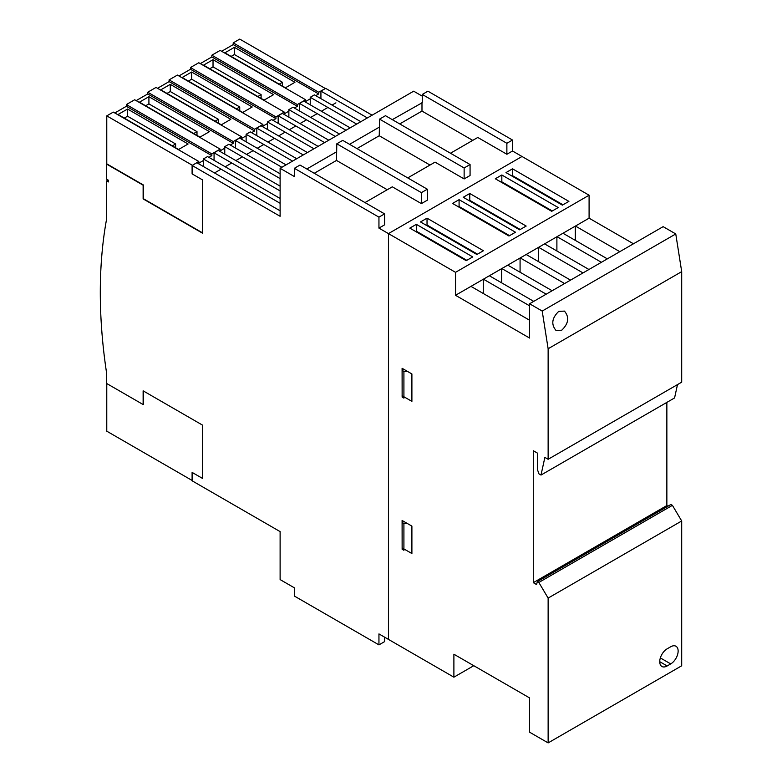 <?xml version="1.0" encoding="UTF-8"?>
<svg xmlns="http://www.w3.org/2000/svg" width="782" height="782" viewBox="0 0 782 782"><rect width="100%" height="100%" fill="white"/><g stroke="black" fill="none" stroke-linecap="round" stroke-linejoin="round"><path stroke-width="1.17" d="M143.429 404.372L143.575 391.088M106.772 383.551L106.772 431.185L192.098 480.451M279.203 84.173L282.478 82.286L282.478 86.069M257.835 96.518L261.11 94.622L261.11 98.405M236.467 108.854L239.742 106.958L239.742 110.751M215.089 121.19L218.374 119.294L218.374 123.087M193.721 133.526L196.996 131.64L196.996 135.423M172.353 145.872L175.627 143.976L175.627 147.759M234.395 47.34L294.951 82.296L285.45 87.779L224.903 52.824L234.395 47.34L234.395 54.525L282.478 82.286M234.395 54.525L231.12 56.412M213.027 59.676L273.583 94.642L264.081 100.125L203.525 65.16L213.027 59.676L213.027 66.861L261.11 94.622M213.027 66.861L209.752 68.757M191.658 72.022L252.205 106.978L242.713 112.461L182.157 77.506L191.658 72.022L191.658 79.197L239.742 106.958M191.658 79.197L188.374 81.093M170.29 84.358L230.837 119.314L221.335 124.797L160.789 89.842L170.29 84.358L170.29 91.533L218.374 119.294M170.29 91.533L167.006 93.429M148.912 96.694L209.468 131.65L199.967 137.133L139.421 102.178L148.912 96.694L148.912 103.879L196.996 131.64M148.912 103.879L145.638 105.766M127.544 109.03L188.1 143.996L178.599 149.479L118.043 114.514L127.544 109.03L127.544 116.215L175.627 143.976M127.544 116.215L124.27 118.111M192.255 165.393L198.784 161.454L198.784 163.184L203.379 160.525M315.742 95.658L318.694 93.957L318.694 92.227L325.224 88.62M294.374 107.994L297.326 106.293L297.326 104.563L305.635 99.764L305.635 101.494L310.239 98.835M272.996 120.33L275.948 118.629L275.948 116.899L284.267 112.1L284.267 113.83L288.861 111.171M251.628 132.676L254.58 130.965L254.58 129.235L262.889 124.436L262.889 126.166L267.493 123.517M230.26 145.012L233.212 143.302L233.212 141.571L241.521 136.782L241.521 138.512L246.125 135.853M208.882 157.348L211.844 155.647L211.844 153.917L220.153 149.118L220.153 150.848L224.757 148.189M335.908 102.853L332.047 105.071M327.893 107.476L321.363 111.249M317.209 113.644L310.679 117.417M306.524 119.812L299.995 123.585M295.84 125.98L289.311 129.753M285.156 132.148L278.627 135.921M274.472 138.316L267.943 142.089M263.788 144.494L257.249 148.257M253.094 150.662L246.565 154.425M242.41 156.83L235.881 160.593M231.726 162.998L225.196 166.771M221.042 169.166L214.512 172.939M192.255 165.227L106.772 115.873L113.302 112.1L198.784 161.454M220.153 149.118L134.67 99.764L126.361 104.563L126.361 106.293L211.844 155.647M126.361 106.293L114.798 112.97M126.361 104.563L211.844 153.917M241.521 136.782L156.038 87.428L147.73 92.227L147.73 93.957L233.212 143.302M147.73 93.957L136.166 100.624M147.73 92.227L233.212 141.571M262.889 124.436L177.406 75.082L169.098 79.881L169.098 81.611L254.58 130.965M169.098 81.611L157.534 88.288M284.267 112.1L198.784 62.746L190.466 67.545L275.948 116.899M190.466 67.545L190.466 69.275L275.948 118.629M169.098 79.881L254.58 129.235M106.772 115.873L106.772 163.858L143.575 185.099L143.575 198.814L202.489 232.831M190.466 69.275L178.912 75.952M305.635 99.764L220.153 50.41L211.844 55.209L211.844 56.939L297.326 106.293M211.844 56.939L200.28 63.616M211.844 55.209L297.326 104.563M325.224 88.454L239.742 39.1L233.212 42.873L233.212 44.603L318.694 93.957M233.212 44.603L221.648 51.28M233.212 42.873L318.694 92.227M464.137 178.931L470.07 175.51L470.07 164.543L385.477 115.697L379.544 119.128L464.137 167.964L464.137 178.931L435.046 162.138L407.735 177.905M470.07 164.543L464.137 167.964M356.983 148.6L379.241 135.745L430.002 165.051M421.39 203.613L427.324 200.182L427.324 189.215L342.741 140.379L336.798 143.8L421.39 192.646L421.39 203.613L392.3 186.82L364.998 202.577M427.324 189.215L421.39 192.646M314.247 173.281L336.504 160.427L387.256 189.733M399.729 123.927L421.987 111.073L472.739 140.379M450.481 153.233L477.782 137.466L506.873 154.259L506.873 143.292L422.28 94.446L422.28 102.677L392.3 119.636M108.102 180.046L106.616 180.906L108.405 181.932L108.405 180.222L106.616 179.195L106.616 164.112L143.126 185.187L143.126 198.902L202.489 233.173L202.489 179.88L192.098 173.878L192.098 165.481L280.112 216.291L280.112 168.306L294.355 176.536L294.355 168.306L378.947 217.152L378.947 228.119L388.449 233.603L388.449 639.393L378.947 633.909L378.947 644.876L384.588 641.621L384.588 637.164M280.112 210.808L196.849 162.744L192.098 165.481M203.379 166.507L203.379 158.971L280.112 203.271M280.112 198.472L207.533 156.566L203.379 158.971M214.063 160.339L214.063 152.803L280.112 190.925M280.112 186.136L218.227 150.398L214.063 152.803M224.757 154.171L224.757 146.635L280.112 178.589M280.112 173.79L228.911 144.23L224.757 146.635M235.441 148.003L235.441 140.467L281.891 167.28M286.046 164.885L239.595 138.062L235.441 140.467M246.125 141.835L246.125 134.289L292.576 161.112M296.73 158.717L250.279 131.894L246.125 134.289M256.809 135.667L256.809 128.121L303.26 154.944M307.414 152.539L260.963 125.726L256.809 128.121M267.493 129.499L267.493 121.953L313.944 148.775M318.098 146.371L271.647 119.558L267.493 121.953M278.177 123.321L278.177 115.785L324.628 142.607M328.782 140.203L282.331 113.39L278.177 115.785M288.861 117.153L288.861 109.617L335.312 136.439M339.466 134.035L293.015 107.222L288.861 109.617M299.545 110.985L299.545 103.449L345.996 130.262M350.16 127.867L303.709 101.044L299.545 103.449M310.239 104.817L310.239 97.281L356.69 124.094M360.844 121.699L314.393 94.876L310.239 97.281M320.923 98.649L320.923 91.113L367.374 117.926M421.987 111.073L421.987 102.501M379.241 135.745L379.544 119.128M349.564 144.318L379.241 127.183M336.504 160.427L336.798 143.8M306.818 168.99L336.504 151.855M378.947 228.119L384.588 224.854L384.588 213.887L299.995 165.051L294.355 168.306M372.124 115.189L325.674 88.366L320.923 91.113M422.28 94.446L427.92 91.191L512.513 140.037L512.513 151.004L506.873 154.259M512.513 140.037L506.873 143.292M384.588 213.887L378.947 217.152M633.469 243.798L589.09 218.178L589.09 195.217L522.014 156.488L388.449 233.603L455.525 272.332L455.525 295.293L529.58 338.049L529.58 303.768L542.2 311.05L548.133 348.752L548.133 459.288L544.868 457.402L541.007 475.055L538.935 473.853L537.449 469.571L537.449 453.12L533.295 450.715L533.295 582.668L536.56 584.555L537.361 581.593L538.837 582.453L548.133 598.093L548.133 742.9L529.58 732.187L529.58 697.915L453.892 654.221L453.892 677.183L388.449 639.393L388.449 233.603L522.014 156.488L512.513 151.004M378.947 644.876L294.355 596.04L294.355 587.82L280.112 579.589L280.112 531.604L192.098 480.793L192.098 472.396L202.489 478.398L202.489 425.105L143.126 390.834L143.126 404.538L106.616 383.463L106.616 373.18A503.569 290.738 60 0 1 106.616 218.95L106.616 180.906M422.28 96.166L413.678 91.191L280.112 168.306M407.647 371.499L403.913 371.391L402.134 370.365L402.134 397.1L403.913 398.126L403.913 371.391L403.913 398.126M402.134 397.1L402.134 370.365L403.903 369.329M407.647 523.676L403.913 523.569L402.134 522.542L402.134 549.277L403.913 550.303L403.913 523.569L403.913 550.303M402.134 549.277L402.134 522.542L403.903 521.506M561.73 330.209L556.041 330.483C550.968 324.393 551.877 318.02 558.759 311.363L564.438 311.099C569.511 317.189 568.612 323.562 561.73 330.209M402.134 547.869L402.095 520.47L411.899 526.12L411.899 553.539L402.095 547.889M402.134 395.692L402.095 368.293L411.899 373.952L411.899 401.371L402.095 395.712M511.917 176.018L512.513 175.676L562.972 204.806M501.233 182.186L501.829 181.844L552.288 210.974M469.18 200.7L469.777 200.358L520.235 229.488M458.496 206.868L459.083 206.526L509.541 235.656M426.434 225.372L427.031 225.03L477.489 254.16M415.75 231.54L416.347 231.198L466.805 260.328M512.513 168.824L568.905 201.385L562.375 205.148L505.983 172.597L512.513 168.824L512.513 175.676M472.739 256.907L466.209 260.67L409.817 228.119L416.347 224.346L472.739 256.907M483.423 250.739L476.893 254.502L420.501 221.941L427.031 218.178L483.423 250.739M515.485 232.225L508.955 235.998L452.553 203.437L459.083 199.664L515.485 232.225M526.169 226.057L519.639 229.83L463.247 197.269L469.777 193.496L526.169 226.057M558.221 207.553L551.691 211.316L495.299 178.765L501.829 174.992L558.221 207.553M469.777 200.358L469.777 193.496M427.031 225.03L427.031 218.178M501.829 181.844L501.829 174.992M459.083 206.526L459.083 199.664M416.347 231.198L416.347 224.346M589.09 218.178L557.038 236.682L601.407 262.302M607.35 258.871L562.972 233.251M575.288 240.367L575.288 226.145M575.435 226.057L619.813 251.677M557.038 236.682L538.632 247.308L583.01 272.928M588.944 269.497L544.575 243.876M556.892 250.993L556.892 236.77M538.632 247.308L520.235 257.933L564.604 283.553M570.537 280.122L526.169 254.502M538.485 261.618L538.485 247.395M520.235 257.933L501.829 268.558L546.198 294.179M552.141 290.748L507.762 265.127M520.079 272.244L520.079 258.021M501.829 268.558L483.423 279.184L529.58 305.83M533.735 301.373L489.366 275.753M501.682 282.869L501.682 268.646M483.423 279.184L455.525 295.293M529.58 320.219L470.96 286.378M483.276 293.494L483.276 279.272M670.721 663.898L667.154 665.961A10.498 6.061 -60 0 1 661.904 666.479A10.498 6.061 -60 0 1 660.301 658.073A10.498 6.061 -60 0 1 667.154 648.816L670.721 646.763A10.498 6.061 -60 0 1 675.961 646.245A10.498 6.061 -60 0 1 677.574 654.651A10.498 6.061 -60 0 1 670.721 663.898L660.35 657.916M677.495 384.607L674.573 397.94L541.007 475.055M667.955 506.189L666.86 505.553L533.295 582.668M666.86 505.553L666.86 402.398M548.133 742.9L681.699 665.785L681.699 520.978L672.412 505.338L670.927 504.478L537.361 581.593M672.412 505.338L538.837 582.453M681.699 520.978L548.133 598.093M473.784 665.697L453.892 677.183M589.09 195.217L455.525 272.332M548.133 459.288L681.699 382.173L681.699 271.637L675.765 233.945L663.146 226.653L529.58 303.768M675.765 233.945L542.2 311.05M681.699 271.637L548.133 348.752M667.154 665.961L659.734 661.67"/></g></svg>
